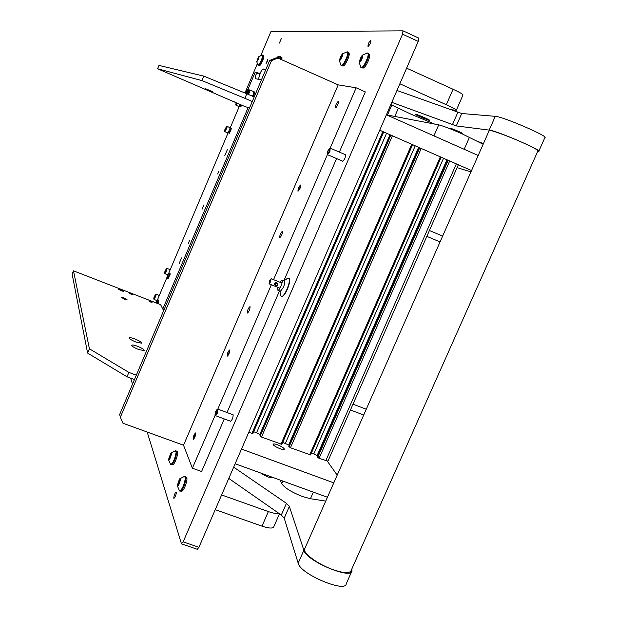 <?xml version="1.0" encoding="UTF-8"?>
<svg xmlns="http://www.w3.org/2000/svg" width="617" height="617" viewBox="0 0 617 617"><rect width="100%" height="100%" fill="white"/><g stroke="black" fill="none" stroke-linecap="round" stroke-linejoin="round"><path stroke-width="0.93" d="M471.535 170.57L379.717 130.21M457.081 167.616L470.941 171.919M478.19 155.492L386.396 114.808M279.91 448.652C275.737 446.947 273.462 445.489 273.084 444.263C273.408 443.7 274.904 443.885 277.557 444.818C281.707 446.507 283.982 447.973 284.368 449.199C284.051 449.77 282.571 449.585 279.91 448.652M327.434 497.248L235.139 463.753M333.789 482.856L241.509 449.06M327.388 461.246L337.198 475.129M386.581 133.226L256.556 432.795L253.664 431.723M256.556 432.795L260.413 434.677M412.534 144.633L281.861 444.356L261.5 437.044L259.934 435.826M415.226 145.813L285.332 443.453L282.686 442.474M285.332 443.453L289.311 445.405M310.528 454.883L290.453 447.757L288.841 446.523M443.538 158.26L313.783 453.989L311.384 453.102M313.783 453.989L317.886 456.009M458.338 164.77L327.951 461.092L319.074 458.346L317.431 457.097M383.651 131.938L252.847 433.612L248.759 432.332M218.858 171.264L217.708 173.994L218.858 171.264M189.442 240.723L188.316 243.437L189.442 240.723M370.786 40.182L370.856 40.19C370.94 42.488 370.015 44.578 368.079 46.476L368.01 46.46C367.925 44.177 368.843 42.087 370.786 40.182M281.391 38.424L279.385 43.082L281.391 38.424M345.289 154.651L345.505 154.651C345.651 157.312 344.695 159.518 342.636 161.268L342.481 161.106M232.794 414.678L233.157 414.809C233.072 417.832 232.193 420.007 230.527 421.326L230.403 421.187M176.315 492.289C176.107 495.196 175.305 497.233 173.901 498.389L173.778 498.197C173.986 495.281 174.796 493.253 176.192 492.104L176.315 492.289M203.98 204.805L202.168 209.148L203.98 204.805M227.326 149.653L224.804 155.661L227.326 149.653M181.491 257.921L179.038 263.868L181.491 257.921M266.035 63.613L267.948 59.155L266.035 63.613M265.881 69.389L263.081 68.973C262.372 69.143 261.323 70.731 259.934 73.739M280.141 56.718L278.097 56.494L276.663 57.929M162.795 309.024L248.127 107.574M147.185 432.039L181.406 543.639L183.149 541.865L402.554 34.174L402.97 30.85L270.863 31.737L260.883 55.345M156.163 302.924L240.106 104.466M245.635 91.385L257.227 63.975M132.508 384.16L130.657 378.144M418.596 38.061L418.218 41.393L198.929 547.294L197.309 549.292L181.645 543.909M300.641 185C300.664 187.529 299.777 189.604 297.98 191.231L297.965 191.216C297.942 188.686 298.829 186.604 300.626 184.992L300.641 185M229.725 350.07C229.609 352.824 228.768 354.875 227.203 356.233L227.11 356.148C227.233 353.394 228.074 351.335 229.64 349.986L229.725 350.07M338.317 101.265L338.355 101.281C338.417 103.756 337.476 105.916 335.532 107.751L335.509 107.744C335.44 105.276 336.373 103.116 338.317 101.265M195.743 433.065C195.558 436.011 194.71 438.124 193.206 439.397L193.09 439.25C193.275 436.304 194.124 434.191 195.628 432.926L195.743 433.065M250.047 306.703C249.97 309.479 249.091 311.6 247.409 313.066L247.34 313.004C247.417 310.22 248.296 308.099 249.97 306.649L250.047 306.703M282.439 231.306C282.432 233.974 281.537 236.11 279.748 237.692L279.709 237.668C279.725 234.992 280.627 232.864 282.401 231.282L282.439 231.306M271.495 60.674L120.361 417.246L119.667 414.462L269.66 60.466L276.038 57.867L277.912 58.052L271.495 60.674L269.66 60.466M215.217 415.148L192.373 468.203L201.589 471.511L224.28 418.912M227.025 412.534L279.501 290.877M283.805 280.889L336.566 158.561M339.358 152.09L365.318 91.91L356.148 87.815L338.193 84.868L277.912 58.052M217.809 409.14L271.364 284.745M273.555 279.655L327.473 154.427M330.095 148.335L356.148 87.815M192.373 468.203L183.527 445.219L338.193 84.868M120.361 417.246L122.984 423.254L183.527 445.219M134.815 338.926C131.082 337.584 129.208 337.329 129.208 338.147C129.94 339.219 132.185 340.515 135.925 342.011L141.409 343.16C141.709 342.273 139.511 340.854 134.815 338.926M137.452 346.245C133.627 344.888 131.714 344.641 131.722 345.497C132.485 346.623 134.784 347.957 138.617 349.484L144.208 350.633C144.532 349.7 142.28 348.235 137.452 346.245M123.94 297.911L121.294 297.34L124.41 299.145L127.056 299.708L123.94 297.911M130.758 293.738L129.269 293.414L132.539 294.764L130.758 293.738M150.255 301.304L148.79 300.98L150.587 302.014L152.044 302.33L150.255 301.304M121.302 290.838L118.41 289.18L120.878 289.72L123.77 291.386L121.302 290.838M134.46 379.555L127.025 376.794L87.614 353.086L72.127 274.087L73.485 270.84L89.411 348.798L128.876 372.406L136.311 375.182M73.485 270.84L160.605 304.644L163.628 310.706M87.614 353.086L89.411 348.798M128.876 372.406L127.025 376.794M215.541 93.707L213.629 92.92L215.541 93.707M235.038 102.144L233.118 101.35L235.038 102.144M205.083 89.264L208.245 90.576L205.083 89.264M212.271 91.493L205.453 88.663L212.271 91.493M261.438 79.878L255.315 78.675C254.883 78.135 255.33 76.223 256.657 72.953L256.888 72.397L255.23 72.12L247.887 89.473M256.888 72.397L260.119 73.816L258.376 79.277M244.856 98.304L201.952 80.596L203.826 76.138L246.785 93.745L244.856 98.304L252.268 101.52M201.952 80.596L157.582 68.757L244.533 106.379L249.507 108.037M203.826 76.138L158.97 65.417L157.582 68.757M254.196 96.969L246.785 93.745L248.343 90.776L249.7 89.881C250.016 90.36 249.623 91.902 248.52 94.501M277.781 287.314L277.851 290.221C279.254 291.224 283.442 281.198 282.031 280.211L279.833 282.177M275.953 285.779C277.534 285.794 278.005 285.085 277.372 283.658L276.979 283.396C275.398 283.38 274.92 284.09 275.544 285.517L275.953 285.779M277.372 283.658L276.123 282.555L274.503 283.334L274.712 284.676L275.544 285.517M270.608 281.768L269.058 283.82L269.583 280.735L271.133 278.691L270.608 281.768M281.93 296.584L282.131 296.53C283.612 296.083 285.355 293.661 287.337 289.28C289.458 284.028 290.152 280.465 289.404 278.599L289.172 278.236M281.938 280.141L284.684 281.244M280.635 295.373L281.645 296.654C283.18 296.191 284.961 293.7 287.013 289.18C289.196 283.766 289.905 280.103 289.142 278.182L287.337 278.429M280.696 295.728L279.856 291.023L280.38 291.494L283.419 287.244C284.661 284.167 285.069 282.085 284.638 280.997L283.897 280.928M280.357 290.877L280.712 291.363M246.075 93.452C247.07 91.015 247.348 89.735 246.908 89.627L244.895 92.974M247.494 89.38L246.599 93.668M245.821 93.352L246.538 91.038L245.111 93.059M247.995 94.278C249.091 91.678 249.407 90.298 248.952 90.144M247.672 94.131L248.574 91.571L247.031 93.853M252.507 96.237C253.602 93.637 253.996 92.103 253.672 91.617L253.672 91.617C253.996 92.103 253.602 93.637 252.507 96.237M254.482 91.972L254.497 91.979C254.821 92.457 254.435 94 253.332 96.599M157.451 303.425L158.284 300.155L156.772 303.155M158.87 299.885L157.998 303.633M193.106 439.196C194.532 438.486 195.404 436.458 195.72 433.119L193.106 439.196M337.738 104.697C338.61 102.484 338.741 101.365 338.139 101.342L336.118 104.327L335.401 107.551C335.887 107.936 336.666 106.98 337.738 104.697M154.011 297.317L153.749 298.775L155.299 295.99L155.453 294.486L154.011 297.317M156.032 294.224L155.893 296.029L154.065 299.461L153.749 298.775M227.758 355.492L227.781 355.924M236.18 102.769L235.763 104.589L236.889 103.078M237.422 103.309L236.002 105.214M224.804 129.809L224.611 130.997L226.339 127.927L226.424 126.693L224.804 129.809M227.033 126.439L226.956 127.92L224.85 131.622M164.893 271.565L164.646 272.976L166.22 270.153L166.359 268.688L164.893 271.565M166.945 268.426L166.814 270.184L164.955 273.663L164.646 272.976M240.676 104.713L240.399 106.155L241.37 105.013M241.918 105.252L240.645 106.795M228.984 132.802L229 133.141C229.701 132.755 230.365 131.421 230.982 129.13L228.984 132.802M231.468 128.483L229.239 133.773M167.685 277.696L167.685 278.19C168.294 277.928 168.919 276.647 169.544 274.357L167.685 277.696M170.03 273.539L170.199 274.187L168.001 278.892L167.685 278.19M298.551 190.422L298.566 190.931M300.811 185.609L300.425 185.972M443.6 140.167L467.262 150.656M386.481 114.847L438.726 124.85C443.083 125.937 450.819 128.907 461.932 133.766L483.15 144.247M280.226 480.119L281.784 483.651C284.63 487.9 291.556 492.204 302.561 496.554L310.444 498.713L325.737 501.112M406.618 68.163L453.063 89.264C459.866 92.403 463.174 94.324 462.989 95.018L456.341 110.181M399.839 83.781L446.299 104.72C453.109 107.828 456.441 109.687 456.295 110.289L449.832 109.579M221.619 494.95L268.364 511.586C273.362 513.321 276.91 513.899 279.007 513.336M279.516 513.714L273.809 526.741C272.868 528.638 268.927 528.445 262.001 526.147L268.364 511.586M215.24 509.657L262.001 526.147M489.134 130.665L489.219 130.48C489.983 129.508 507.853 135.948 522.483 142.519C533.188 147.363 538.325 150.186 537.885 150.972L351.166 570.455C349.854 573.571 343.777 573.293 332.933 569.622C318.21 564.455 303.024 553.349 304.559 549.115L304.875 548.405M351.783 569.059L351.991 570.841C351.775 579.803 308.207 561.832 304.166 551.097L289.365 506.426L286.435 503.349L233.673 467.146M351.621 571.674L346.245 583.759C345.898 592.999 302.361 575.075 298.451 564.054L284.206 518.172L281.306 515.041L228.784 478.422M273.586 477.705C270.462 478.244 266.189 476.694 260.752 473.046M538.857 151.119L544.873 137.606C549.192 136.665 504.575 117.33 495.929 116.397L461.724 113.505L396.955 90.452M537.723 151.342L538.757 151.342C542.929 150.725 498.343 131.429 489.852 130.179L456.279 125.922L391.795 102.345M461.871 133.326L462.187 133.349C462.989 133.21 452.546 128.675 450.718 128.382L450.425 128.359C449.662 128.521 459.981 132.994 461.871 133.326M429.316 120.33L429.64 120.346C430.604 120.161 417.485 114.461 415.442 114.184L415.148 114.176C414.238 114.384 427.172 120.006 429.316 120.33M390.831 104.581L411.184 114.276L434.8 124.156M477.196 141.231L483.435 143.599M171.457 453.881C170.423 458.238 169.436 460.143 168.472 459.596L170.878 453.125L171.457 453.881M175.444 450.78L176.13 452.539C174.819 459.171 172.991 463.19 170.662 464.609L168.472 459.596M170.778 464.647L171.271 464.825C173.608 463.413 175.429 459.395 176.74 452.762L176.277 450.981M170.816 455.755L170.948 454.05L170.099 454.822L168.989 459.002L170.816 455.755M170.87 455.099L170.099 454.822M170.068 457.637L169.12 457.297M180.426 479.633C179.346 484.353 178.282 486.35 177.241 485.618L179.748 478.792L180.426 479.633M184.568 476.255L185.393 478.229C184.059 485.324 182.123 489.582 179.593 490.993L177.241 485.618M179.74 491.047L180.233 491.225C182.779 489.813 184.714 485.556 186.041 478.46L185.47 476.455M179.755 481.63L179.871 479.771L178.953 480.55L177.796 485.031L178.714 484.26L179.755 481.63M179.802 480.851L178.953 480.55M178.992 483.558L177.92 483.173M342.828 54.049C341.98 58.075 340.808 60.242 339.311 60.543L342.18 53.949L342.828 54.049M342.18 53.949L347.224 51.82L347.749 52.406C348.497 55.121 342.782 66.713 341.224 65.657L341.016 65.487M341.795 65.919L341.833 65.934C343.391 66.983 349.106 55.391 348.35 52.684L347.44 51.867M342.242 55.808L342.065 54.782L340.892 56.278L339.898 58.785L340.075 59.818L342.242 55.808M341.88 56.725L340.892 56.278M340.63 59.116L339.898 58.785M362.889 55.353C362.032 59.633 360.768 61.939 359.094 62.255L362.117 55.268L362.889 55.353M362.117 55.268L367.524 52.985L368.125 53.61C369.043 56.502 362.889 68.849 361.115 67.685L360.86 67.477M361.709 67.955L361.755 67.978C363.529 69.143 369.691 56.795 368.773 53.903L367.778 53.039M362.272 57.227L362.04 56.132L360.76 57.713L359.703 60.389L359.927 61.484L362.272 57.227M361.878 58.222L360.76 57.713M360.521 60.751L359.703 60.389M259.148 56.687C258.384 59.648 257.567 61.276 256.687 61.577L259.148 56.687M258.862 56.548L262.534 55.029L262.78 55.468C261.755 60.104 260.204 63.404 258.145 65.371L258.06 65.309M258.145 65.371L258.6 65.572C260.667 63.613 262.217 60.312 263.243 55.669L262.611 55.036M258.685 58.006L258.662 57.242L257.898 58.353L257.173 60.998L258.685 58.006M258.454 58.6L257.898 58.353M257.574 60.412L257.15 60.227M277.102 57.967L280.735 56.687L280.588 59.24M281.09 59.463L281.437 57.373L280.75 56.695M215.726 411.385L215.025 414.686L216.528 412.981L216.976 409.541L215.726 411.385M217.624 409.218L217.223 413.398L215.487 415.657L215.025 414.686M327.82 150.988L327.226 153.741L329.123 151.489L329.439 148.62L327.82 150.988M330.18 148.296L329.871 151.805L327.496 154.489M281.437 57.35L281.954 57.582L281.876 59.81M263.243 55.638L263.752 55.869C264.13 56.324 263.737 57.99 262.572 60.875C261.207 63.944 260.181 65.541 259.518 65.657L258.993 65.425M368.781 53.964L369.305 54.196C370.131 54.921 369.73 57.288 368.102 61.307C366.035 65.764 364.346 68.024 363.035 68.086L362.989 68.071M348.358 52.723L348.89 52.962C349.615 53.625 349.207 55.854 347.672 59.641C345.751 63.829 344.209 65.957 343.037 66.034L343.006 66.019M186.45 477.242L186.589 477.296C187.414 478.615 186.858 481.769 184.915 486.744C183.465 489.952 182.331 491.448 181.491 491.232L181.005 491.055M177.195 451.721L177.303 451.76C178.028 452.947 177.48 455.863 175.66 460.506C174.279 463.568 173.215 465.01 172.459 464.84L171.95 464.655M390.006 134.73L259.873 434.353M280.936 444.232L411.747 144.285M392.404 135.786L261.5 437.044M418.642 147.316L288.64 445.011M309.665 454.86L440.337 156.857M421.218 148.45L290.453 447.757M446.955 159.764L317.084 455.547M325.753 460.814L456.349 163.891M449.7 160.975L319.074 458.346M251.883 433.489L382.825 131.575M259.911 435.88L390.607 134.992M390.9 135.123L260.112 436.227M288.818 446.577L419.383 147.64M419.707 147.787L289.041 446.932M317.408 457.158L447.834 160.15M448.173 160.297L317.655 457.513M162.834 309.102L164.099 309.595M248.782 107.798L249.484 108.098M418.218 41.393L402.554 34.174M183.149 541.865L198.929 547.294M265.588 70.076L263.081 68.973M279.108 56.941L278.097 56.494M256.657 72.953L259.88 74.372M245.975 93.09L245.288 92.789M246.198 92.072L245.751 91.879M248.011 93.637L247.317 93.337M248.235 92.612L247.779 92.411M433.905 135.871L438.726 124.85M464.231 149.152L469.444 137.298M281.784 483.651L282.902 481.09M310.444 498.713L313.336 492.135M387.453 115.047L391.795 105.037M446.299 104.72L453.063 89.264M286.435 503.349L281.306 515.041M289.365 506.426L284.206 518.172M303.849 550.295L298.142 563.236M457.822 112.387L452.4 124.742M461.724 113.505L456.279 125.922M495.274 116.32L489.204 130.079M259.904 435.849L390.584 134.984M281.861 444.356L412.588 144.656M288.81 446.546L419.359 147.633M310.559 454.976L441.155 157.212M317.393 457.12L447.803 160.135M252.847 433.612L383.697 131.961M353.001 404.166L366.259 409.241M350.448 409.966L363.706 415.033M429.417 230.496L442.636 236.103M426.833 236.357L440.052 241.941M403.102 30.881L418.696 38.077M280.689 291.355L277.897 290.237M269.081 283.828L279.956 288.185M271.133 278.691L282.008 283.056M283.928 280.912L287.877 278.036M246.908 89.627L247.525 89.372M247.648 89.365L249.199 90.043M249.7 89.881L254.497 91.979M158.284 300.155L158.916 299.87M154.08 299.461L157.127 300.649M156.147 294.209L159.325 295.443M155.453 294.486L156.07 294.201M229.701 350.695L227.75 355.685M235.763 104.589L236.01 105.237M236.064 105.299L239.18 106.648M224.611 130.997L224.858 131.637M224.912 131.699L228.028 133.025M227.133 126.423L230.257 127.758M226.424 126.693L227.056 126.423M164.97 273.67L168.025 274.873M167.06 268.41L170.23 269.668M166.359 268.688L166.983 268.41M240.399 106.155L240.653 106.818M229 133.141L229.246 133.796M230.851 128.745L231.491 128.475M169.436 273.809L170.068 273.524M300.649 185.74L298.543 190.715M398.374 108.176L394.741 116.536M489.219 130.48L304.559 549.115M175.783 450.803L176.393 451.019M170.878 453.125L175.629 450.757M184.977 476.278L185.617 476.509M179.748 478.792L184.799 476.224M339.296 60.397L341.085 65.564M341.224 65.657L341.833 65.934M359.063 62.039L360.945 67.577M361.115 67.685L361.755 67.978M256.687 61.577L258.083 65.333M267.94 59.926L266.575 63.073M215.549 415.681L230.773 421.326M217.955 409.156L233.164 414.817M216.976 409.541L217.778 409.148M327.226 153.741L327.527 154.582M327.666 154.736L342.851 161.268M330.465 148.257L345.659 154.813M329.439 148.62L330.265 148.257M362.472 67.831L363.035 68.086M342.474 65.788L343.037 66.034M185.956 477.064L186.589 477.296M176.686 451.536L177.303 451.76"/></g></svg>
